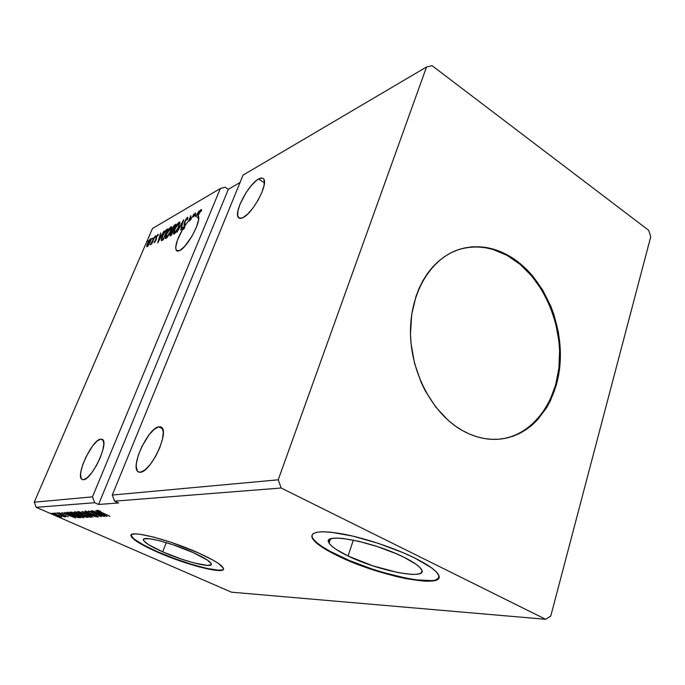 <?xml version="1.0" encoding="UTF-8"?>
<svg xmlns="http://www.w3.org/2000/svg" width="685" height="685" viewBox="0 0 685 685"><rect width="100%" height="100%" fill="white"/><g stroke="black" fill="none" stroke-linecap="round" stroke-linejoin="round"><path stroke-width="1.03" d="M258.57 179.025L264.419 182.775L258.57 179.025L256.284 180.609L251.215 185.661L246.138 192.545L240.075 204.061L237.926 210.911L237.712 215.912L239.485 218.275L243.029 217.599C240.795 218.729 239.219 218.661 238.294 217.376C233.705 212.222 248.578 184.111 258.57 179.025C261.053 177.646 262.783 177.689 263.768 179.153C268.297 184.428 252.731 213.3 243.029 217.599L247.833 213.917L253.15 207.76L258.142 200.08L262.012 192.1L264.136 185.104L264.204 180.181L263.46 178.751L262.235 178.066L258.57 179.025M158.732 426.806L162.576 428.724L158.732 426.806L154.211 429.315L149.065 434.787L141.795 446.671L138.267 455.379L136.418 463.257L136.221 466.502L137.368 470.997L138.678 472.059L140.416 472.248L138.019 471.674C130.116 466.853 148.131 428.056 158.732 426.806L161.651 427.44C169.452 432.321 150.683 472.119 140.416 472.248L144.929 469.987L150.229 464.498L155.469 456.621L159.81 447.613L162.55 438.931L163.278 431.944L161.925 427.705L160.53 426.823L158.732 426.806M100.567 439.102L103.238 440.378L100.567 439.102L96.885 441.268L92.526 446.098L86.113 456.698L82.825 464.49L80.916 471.545L80.573 474.474L81.215 478.532L82.183 479.5L83.536 479.697L81.943 479.354C75.307 475.878 91.987 440.01 100.567 439.102L102.519 439.462C109.129 442.904 91.85 479.68 83.536 479.697L87.201 477.728L91.67 472.881L96.234 465.903L100.156 457.888L102.819 450.131L103.812 443.846L103.007 439.993L100.567 439.102M194.403 215.527L198.684 218.121L194.403 215.527L193.127 216.374L194.403 215.527M193.778 216.768L193.127 216.374L193.778 214.003L192.613 216.777L193.778 216.768L193.127 216.374L193.778 214.003L192.613 216.777L190.61 218.609L192.613 216.777L193.778 216.768M191.261 219.003L190.61 218.609L190.832 215.681L188.743 220.647L189.394 221.041L189.951 219.294L190.61 219.688L191.261 219.003L190.61 219.688L190.713 218.738L190.062 218.344L189.411 219.894L190.062 218.344L189.951 219.294L190.61 219.688L190.713 218.738L190.062 218.344L189.411 219.894L190.062 220.287L189.394 221.041L189.788 220.125L189.394 221.041L188.743 220.647L184.222 226.769L188.743 220.647L190.832 215.681L190.61 218.609L191.261 219.003M184.873 227.155L184.222 226.769L185.13 221.512L186.868 218.626L187.065 219.953L187.887 218.07L187.784 217.376L187.27 217.513L185.429 220.082L184.411 222.651L184.017 226.495L182.827 228.268L182.672 227.232L181.936 228.696L182.022 229.475L183.477 229.389L184.873 227.155L184.222 226.769L185.335 220.955L186.954 218.566L187.065 219.953L187.664 219.166L187.416 217.419L187.904 217.71L187.416 217.419L184.899 221.195L184.017 226.495L182.827 228.268L182.672 227.232L182.03 228.131L181.987 229.441L182.827 229.004L177.364 240.289L175.685 247.473L176.353 250.53C174.684 246.737 176.841 239.562 182.827 229.004L183.477 229.389L184.873 227.155M200.851 210.86L198.093 215.535C202.221 219.577 187.81 247.062 179.684 250.582L176.353 250.53L177.706 251.155L179.684 250.582L184.642 246.412L191.98 236.214L196.338 227.411L198.539 219.936L198.093 215.535L199.994 211.425L200.696 210.757L201.03 211.331L201.63 210.115L201.219 209.541L200.251 210.389L197.854 215.253L196.997 214.833L199.052 210.989L196.663 214.799L195.002 215.218L195.645 212.932L195.139 213.223L194.514 215.458L195.653 215.612L194.514 215.458L195.645 212.932L195.002 215.218L197.657 215.227L196.997 214.833L199.052 210.989L196.663 214.799L198.136 215.424L201.056 209.61L201.613 209.952L201.056 209.61L201.638 210.304L201.184 211.066M500.504 439.059C532.99 435.001 556.982 401.984 559.431 362.314C561.948 322.609 543.248 279.874 513.673 259.452L514.384 259.23C544.25 279.857 563.001 323.243 560.09 363.255C557.265 403.259 532.459 436.105 499.442 439.162C486.855 440.249 474.328 437.27 461.878 430.24L454.814 425.659L448.05 420.222L435.669 406.95L425.308 390.955L421.035 382.127L414.553 363.315L411.06 343.639L410.486 333.741L411.711 314.389L416.009 296.305L419.246 287.983L423.15 280.259L427.68 273.195L432.783 266.876L438.391 261.345L444.445 256.661L450.884 252.851L457.631 249.939L464.618 247.953L471.777 246.883L479.029 246.746L486.307 247.516L500.684 251.712L514.384 259.23L526.928 269.727L532.647 275.969L542.726 290.123L550.749 306.084L553.908 314.578L558.395 332.216L560.33 350.24L559.645 368.042L556.331 385.03L550.466 400.614L546.63 407.695L537.271 420.102L531.825 425.308L525.917 429.76L519.615 433.425L512.954 436.242L505.992 438.186L498.808 439.222L491.453 439.316L484.012 438.469L476.554 436.662L469.148 433.922L461.878 430.24C432.423 413.475 410.572 372.477 410.469 332.088C410.281 291.664 431.481 257.74 459.96 249.169C478.575 243.954 496.719 247.311 514.384 259.23L513.673 259.452C496.008 247.55 477.882 244.194 459.275 249.408L457.691 249.922M348.066 555.997C337.619 550.946 331.283 546.621 329.065 543.008C320.794 531.911 372.178 541.141 403.927 557.247L416.155 564.329L419.845 567.42L421.737 570.04L421.789 572.103L420.042 573.542L416.617 574.313L411.676 574.407L398.122 572.617L372.657 565.784L348.066 555.997L335.924 549.276L331.848 546.202L329.357 543.488L328.56 541.227L329.553 539.532L332.319 538.461L336.806 538.093L342.86 538.444L358.743 541.287L377.461 546.613L395.853 553.54L403.927 557.247C413.26 561.897 419.032 565.853 421.241 569.115C429.726 580.948 378.694 571.196 348.066 555.997L353.314 540.097L348.066 555.997M221.495 570.006L217.993 570.125L206.802 568.387L191.526 564.303L174.341 558.489L157.559 551.742L143.482 544.952L134.166 539.086L131.22 535.704C133.036 539.395 141.812 544.738 157.559 551.742L157.413 552.101C141.667 545.106 132.89 539.763 131.075 536.081C127.444 529.205 168.227 539.189 198.693 553.052L171.19 542.366L153.474 537.049L139.757 534.24L135.116 533.915L132.179 534.317L131.023 535.422L131.657 537.16L134.02 539.463L149.904 548.651L174.204 558.857L199.412 566.966L217.856 570.494L221.358 570.374L223.216 569.569L223.336 568.096L218.232 563.327L213.121 560.202L198.693 553.052C213.455 559.765 221.675 564.8 223.361 568.165C226.932 575.323 187.056 565.331 157.413 552.101L157.559 551.742C184.787 563.858 221.572 573.688 223.49 569.012L223.49 569.012M311.915 535.713L312.54 537.836C315.571 542.845 324.33 548.831 338.827 555.792L338.664 556.271C324.168 549.319 315.408 543.333 312.369 538.333C309.654 531.62 319.664 530.147 342.423 533.898C364.377 537.956 394.474 547.966 414.776 558.027L403.662 552.915L378.248 543.333L352.407 536.004L330.658 532.168L322.472 531.748L316.496 532.322L312.899 533.846L311.743 536.218L312.994 539.335L316.53 543.051L322.156 547.212L338.664 556.271L348.922 560.861L371.715 569.406L395.057 576.205L405.982 578.645L424.443 581.171L431.276 581.12L436.097 580.144L438.648 578.26L438.76 575.503L436.354 571.958L431.439 567.754L414.776 558.027C427.2 564.252 434.924 569.543 437.929 573.902C449.574 590.205 380.064 576.744 338.664 556.271L338.827 555.792C375.294 573.662 435.883 587.396 438.974 577.404L438.974 577.404M162.688 551.853C151.214 546.741 144.826 542.845 143.507 540.165C140.853 535.088 170.693 542.409 192.999 552.53C203.942 557.496 210.03 561.221 211.28 563.729C213.908 568.961 184.548 561.64 162.688 551.853L166.258 542.614L162.688 551.853L148.388 544.549L143.867 540.859L143.482 539.609L144.398 538.821L150.058 538.812L160.119 540.893L173.005 544.772L192.999 552.53L207.341 560.047L211.22 563.584L211.203 564.697L207.384 565.433L193.829 562.882L181.585 559.157L162.688 551.853M426.532 66.984L278.221 479.817L112.28 495.041L243.072 175.103L426.532 66.984L243.072 175.103L112.28 495.041L278.221 479.817L281.158 488.011L114.558 501.146L112.28 495.041L114.558 501.146L281.158 488.011L545.654 619.291L231.47 592.191L36.202 507.328L94.676 502.721L98.563 504.46L118.573 502.97L114.558 501.146L118.573 502.97L98.563 504.46L94.676 502.721L36.202 507.328L34.25 502.199L152.472 228.499L220.347 188.495L92.475 496.856L34.25 502.199L92.475 496.856L94.676 502.721L92.475 496.856L220.347 188.495L152.472 228.499L34.25 502.199L36.202 507.328L231.47 592.191L545.654 619.291L550.774 616.003L650.75 236.727L648.678 230.297L432.107 65.709L426.532 66.984L278.221 479.817L281.158 488.011L545.654 619.291L550.774 616.003L650.75 236.727L648.678 230.297L432.107 65.709L426.532 66.984M178.888 226.761L179.915 222.137L178.939 222.3L177.346 224.123L174.153 230.246L173.493 233.927L174.478 233.782L175.797 232.335L178.888 226.761L179.89 222.094L179.205 222.12L174.555 229.244L173.528 233.979L174.213 233.962L178.888 226.761M170.625 231.427L171.678 226.855L170.728 227L169.169 228.79L166.018 234.827L165.342 238.466L166.164 238.431L167.585 236.907L170.625 231.427L171.635 226.803L170.985 226.829L166.421 233.833L165.385 238.526L166.035 238.508L170.625 231.427M152.986 237.909L152.173 238.996L152.986 237.909M148.123 240.683L147.326 241.762L148.123 240.683M156.009 236.188L155.88 235.64L155.178 237.275L156.009 236.188M157.721 242.91L164.117 230.973L161.626 235.049L160.144 235.888L160.667 232.943L157.653 242.952L164.117 230.973L161.626 235.049L160.144 235.888L160.667 232.943L157.721 242.91M154.356 242.653L156.146 239.827L156.66 236.659L157.533 235.375L157.781 235.854L158.252 234.356L156.326 236.745L155.598 240.401L154.082 241.951L154.356 242.653L156.017 240.135L156.557 236.89L158.321 234.989L157.961 234.381L156.137 237.156L155.598 240.401L154.082 241.951L154.356 242.653M155.084 236.137L150.417 244.802L151.787 243.107L151.676 244.048L155.084 236.137L150.366 244.691L151.787 243.107L151.676 244.048L155.084 236.137M148.808 244.776L150.905 240.426L150.991 238.44L149.03 240.529L147.001 244.785L146.924 246.754L148.594 245.102L150.383 241.771L151.137 238.517L147.54 243.38L146.778 246.686L148.808 244.776M166.703 229.484L164.708 231.573L162.807 235.032L161.343 238.868L161.369 240.632L163.227 239.844L167.953 228.773L166.703 229.484L167.337 229.86L166.703 229.484C165.111 230.708 163.664 232.883 162.371 236.017L161.266 240.546L163.227 239.844L167.953 228.773L166.703 229.484M176.088 224.123L174.324 225.322L172.894 227.48L169.957 235.186L170.077 235.931L171.319 235.349L176.088 224.123L174.975 224.757L172.329 228.662L169.966 235.88L171.319 235.349L176.088 224.123M183.657 219.791L176.97 232.198L182.467 222.548L180.677 230.134L183.58 219.834L176.97 232.198L182.467 222.548L180.677 230.134L183.657 219.791M190.439 218.566L190.678 218.001L190.439 218.566M228.362 189.291L225.057 187.219L220.347 188.495L225.057 187.219L228.362 189.291L98.563 504.46L228.362 189.291L240.041 182.51L228.362 189.291M61.376 516.439L52.548 513.202L58.645 516.242L61.821 517.132L61.376 516.439L52.728 513.142L59.509 516.541L61.898 517.132L61.376 516.439M56.795 512.962L64.339 516.85L64.972 516.901L64.056 516.302L65.717 516.858L56.795 512.962L64.339 516.85L64.981 516.927L64.056 516.302L65.717 516.858L56.795 512.962M68.337 516.798L59.013 512.774L68.337 516.798M67.061 512.329L66.719 512.68L67.892 513.45L73.792 516.13L78.099 517.577L80.607 517.714L68.166 512.26L66.625 512.534L71.3 515.086L78.278 517.612L80.607 517.714L68.166 512.26L67.061 512.329M75.359 511.815L74.228 512.106L76.806 513.519L85.556 517.072L87.971 517.363L75.359 511.815L74.16 511.995L76.806 513.519L87.971 517.363L75.359 511.815M82.08 511.395L93.117 517.106L85.145 512.765L96.508 516.944L82.02 511.395L93.117 517.106L85.145 512.765L96.508 516.944L82.08 511.395M91.096 510.83L100.746 515.12L88.476 510.993L101.371 516.713L92.167 512.431L104.462 516.558L91.096 510.83L100.746 515.12L88.476 510.993L101.371 516.713L92.167 512.431L104.462 516.558L91.096 510.83M101.303 512.431L98.46 511.01L100.489 511.361L99.685 510.899L97.142 510.291L97.955 511.096L109.985 516.293L98.417 510.942L100.489 511.361L99.685 510.899L96.953 510.394L100.755 512.397L109.985 516.293L101.303 512.431M107.1 516.43L95.797 510.539L98.991 512.466L97.484 512.551L92.312 510.762L107.031 516.439L95.797 510.539L98.991 512.466L97.484 512.551L92.312 510.762L107.1 516.43M84.991 511.044L88.005 512.919L96.594 515.942L97.193 516.43L95.275 516.105L98.589 516.969L87.423 512.466L86.344 511.626L88.973 512.226L85.89 511.19L84.82 511.156L87.389 512.654L96.054 515.694L97.244 516.379L95.275 516.105L98.443 517.012L96.405 515.651L84.991 511.044M86.267 514.315L77.414 511.601L81.344 514.05L88.459 516.832L91.285 517.115L86.832 514.563L77.405 511.678L82.457 514.555L91.036 517.372L86.267 514.315M78.835 514.726L70.153 512.055L73.021 513.973L81.061 517.201L83.853 517.552L80.462 515.462L70.144 512.123L75.153 514.957L83.587 517.732L78.835 514.726M75.607 517.963L64.767 512.466L67.866 514.264L61.718 512.654L75.607 517.963L64.767 512.466L67.866 514.264L61.718 512.654L75.607 517.963M58.764 513.27L57.412 512.86L58.764 513.27M56.101 513.433L54.749 513.022L56.101 513.433M51.812 513.699L50.484 513.288L51.812 513.699M313.165 538.838L316.701 542.554L322.327 546.724L329.802 551.185L349.076 560.381L371.869 568.918L383.66 572.6L406.128 578.157M416.052 579.835L431.43 580.615M436.251 579.63L438.802 577.746M103.94 515.043L99 513.142L99.308 512.371L99 513.142L100.241 512.86L103.94 515.043L99 513.142L100.156 513.074L103.94 515.043M78.929 511.883L78.432 511.567L78.929 511.883M89.735 516.798L82.842 514.529L78.792 512.226L79.16 511.729L85.95 514.178L89.949 516.661L87.817 516.404L81.943 514.127L78.792 512.157L85.419 514.135L89.735 516.798M80.976 514.469L80.804 514.889L80.976 514.469L75.538 512.551L75.992 512.089L81.044 514.315L76.72 513.288L75.547 512.568L76.283 512.406L80.976 514.469M75.727 512.097L75.213 511.823L75.727 512.097M86.293 516.815L81.806 515.111L86.293 516.815M71.651 512.32L71.189 512.029L71.651 512.32M82.294 517.166L75.521 514.94L71.505 512.663L71.856 512.183L78.535 514.589L82.5 517.038L80.419 516.781L71.505 512.603L77.551 514.349L82.294 517.166M78.45 517.201L78.278 517.612L78.45 517.201L71.668 515.069L68.02 513.065L68.817 512.543L79.032 517.021L76.061 516.764L70.238 514.418L68.055 513.125L69.142 512.688L78.432 517.201M68.183 512.688L67.515 512.294L68.183 512.688M68.329 512.329L68.055 512.988M72.619 516.661L67.969 514.88L68.243 514.229L67.969 514.88L69.057 514.64L72.619 516.661L67.969 514.88L72.619 516.661M56.101 515.051L53.987 513.964L53.935 513.348L60.939 516.584L56.376 515.18L53.695 513.69L54.577 513.741L60.862 516.473L56.084 515.051M200.876 210.843L201.63 210.072L200.876 210.843M160.281 236.659L160.461 236.068L160.281 236.659M160.769 236.256L160.144 235.888L161.514 235.837L160.769 236.256M158.826 240.281L159.836 236.916L161.206 236.411L159.057 240.418L159.836 236.916L160.966 236.274L158.826 240.281M154.699 242.362L154.082 241.951L154.973 241.891L154.699 242.362M156.283 239.442L155.769 239.133L156.283 239.442M156.334 239.279L155.743 238.311L156.445 238.371L156.334 239.279M157.927 235.434L158.329 234.946L157.927 235.434M147.309 246.6L146.718 245.958L147.335 246.309L147.438 245.769L147.309 246.6M150.623 239.519L151.222 238.954L150.229 242.122L147.618 245.701L147.934 243.158L150.589 239.493L149.758 242.516L147.618 245.701L147.994 245.924L147.292 245.632L147.54 244.168L149.039 241.017L150.614 239.544M151.231 238.851L150.7 238.543L151.231 238.851M161.788 240.598L161.934 239.399L161.788 240.598M166.592 230.408L167.097 230.006M162.619 239.81L161.908 239.373L162.782 235.786L165.393 231.307L167.063 230.143L163.304 238.937L161.985 239.442L163.321 239.639L162.713 239.827M163.304 238.937L161.857 239.279L162.645 236.094L165.025 231.735L167.063 230.143L163.304 238.937M165.898 238.577L165.993 237.335L165.898 238.577M170.848 227.848L171.618 227.197L170.985 226.829L171.755 227.129L170.848 227.848L170.454 231.821L166.506 237.37L166.018 237.37L166.84 233.602L171.019 227.934L170.197 231.667L166.506 237.37L166.986 237.652L165.898 236.95L166.669 234.005L168.793 229.912L170.856 227.848M166.172 237.464L166.823 237.832M170.556 235.768L170.796 234.844L170.556 235.768M172.432 231.119L172.586 230.066L172.432 231.119M175.086 225.562L175.617 225.134L174.975 224.757L175.668 225.108L175.086 225.562M173.159 230.408L172.449 229.98L172.757 228.422L175.172 225.511L173.665 229.826L172.569 230.049L173.271 230.425M170.668 234.758L171.344 232.506L172.911 230.828L170.942 234.672L171.473 234.981L170.599 234.724L170.89 233.448L172.911 230.828L171.644 234.578L170.668 234.758L171.37 235.135M173.185 229.8L172.415 229.912L172.86 228.182L175.172 225.511L173.185 229.8M173.074 230.348L172.543 230.04M174.05 234.039L174.144 232.763L174.05 234.039M179.059 223.156L179.847 222.505L179.205 222.12L180.009 222.419L179.059 223.156M174.684 232.806L174.17 232.806L174.983 229.004L178.734 223.267L179.264 223.25L178.708 227.172L174.684 232.806L175.18 233.097L174.041 232.258L175.351 228.182L177.535 224.457L179.205 223.19L178.083 227.848L174.684 232.806M174.332 232.9L175.009 233.285M182.57 229.261L182.03 228.131L182.784 228.37L182.57 229.261M182.69 228.31L183.477 228.653L182.827 228.268L183.477 228.653L184.616 227L183.349 228.696M184.959 224.74L184.308 224.329L184.959 224.723L184.984 223.438L184.959 224.74M187.245 218.609L187.895 217.916L187.245 218.609M195.653 215.612L195.002 215.218L195.653 215.612M505.273 438.272L512.226 436.328L518.887 433.511L525.189 429.855L531.089 425.394L541.484 414.314L549.73 400.725L555.595 385.158L558.909 368.179L559.594 350.386L558.951 341.37L555.732 323.483L550.021 306.272L542.006 290.32L531.928 276.175L520.112 264.35L506.934 255.308L492.849 249.417L485.605 247.756L478.327 246.985L471.083 247.122L463.925 248.193M239.913 218.378L238.294 217.376M139.141 472.205L138.019 471.674M81.943 479.354L82.585 479.654M177.381 251.13L176.353 250.53M459.275 249.408L459.96 249.169M330.393 539.044L329.065 543.008M312.54 537.836L312.369 538.333M143.507 540.165L143.961 539.018M78.835 512.115L79.015 511.686M89.949 516.661L90.129 516.233M75.564 512.491L75.77 511.995M147.412 245.752L147.9 246.035M150.589 239.493L151.085 239.784M171.019 227.934L171.652 228.31M171.875 230.939L172.32 231.205M179.264 223.25L179.898 223.627M187.185 218.575L187.733 218.9"/></g></svg>
